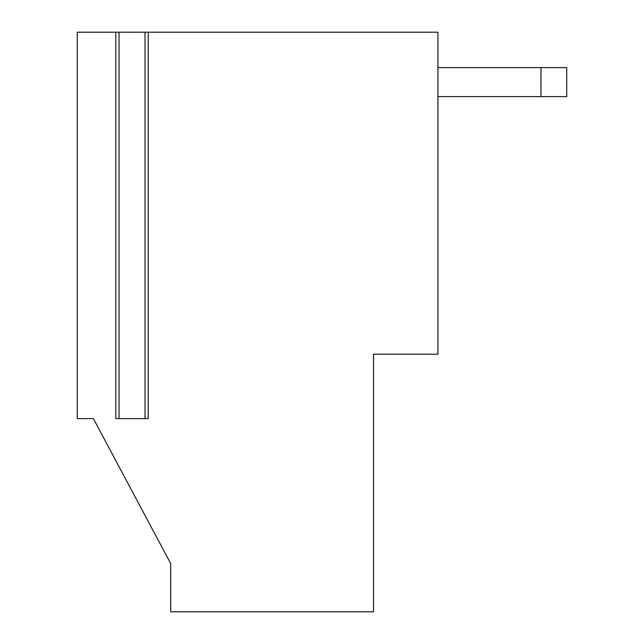 <?xml version="1.0" encoding="UTF-8"?>
<svg xmlns="http://www.w3.org/2000/svg" width="644" height="644" viewBox="0 0 644 644"><rect width="100%" height="100%" fill="white"/><g stroke="black" fill="none" stroke-linecap="round" stroke-linejoin="round"><path stroke-width="0.97" d="M170.66 563.5L170.66 611.8L373.52 611.8L373.52 354.2L437.92 354.2L437.92 32.2L148.241 32.2L148.241 418.6L115.799 418.6L115.799 32.2L77.28 32.2L77.28 418.6L93.38 418.6L170.66 563.5L93.38 418.6M437.92 96.6L540.96 96.6L540.96 67.62L566.72 67.62L566.72 96.6L540.96 96.6M437.92 67.62L540.96 67.62M148.241 32.2L115.799 32.2M145.021 32.2L145.021 418.6M119.019 418.6L119.019 32.2"/></g></svg>
